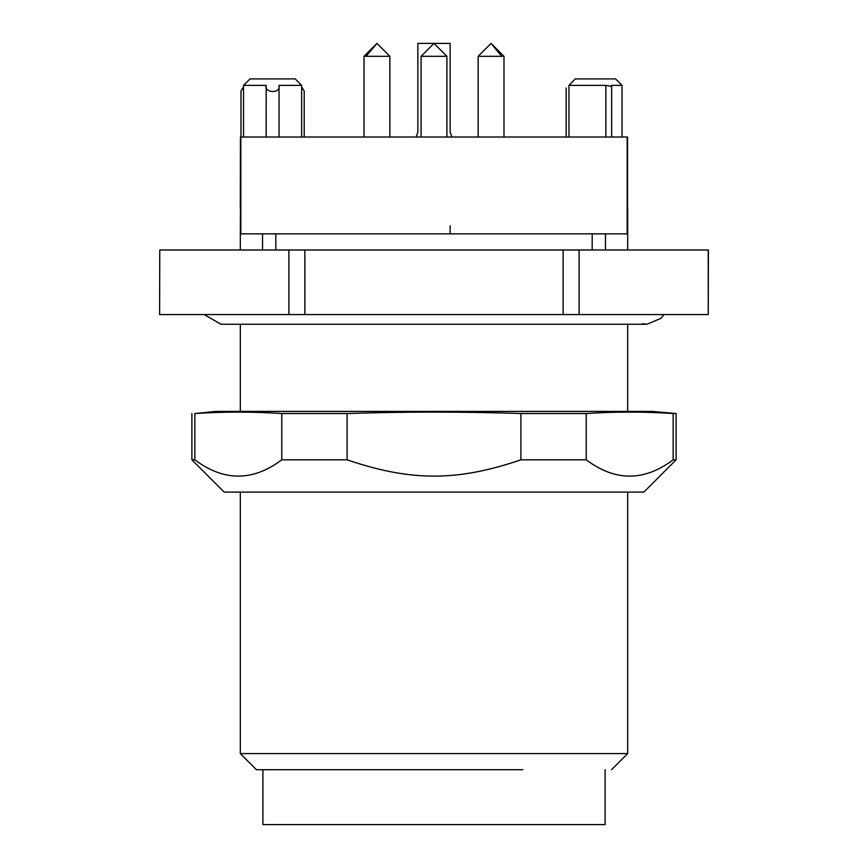 <?xml version="1.0" encoding="UTF-8"?>
<svg xmlns="http://www.w3.org/2000/svg" width="868" height="868" viewBox="0 0 868 868"><rect width="100%" height="100%" fill="white"/><g stroke="black" fill="none" stroke-linecap="round" stroke-linejoin="round"><path stroke-width="1.3" d="M605.094 769.721L605.094 824.6L262.906 824.6L262.906 769.721M240.317 492.102L240.317 753.587L256.451 769.721L522.775 769.721M240.317 753.587L627.683 753.587L611.549 769.721M676.107 459.823L643.828 492.102L224.172 492.102L191.893 459.823L194.844 459.823C223.825 481.545 252.794 481.545 281.764 459.823L347.081 459.823C410.846 481.545 457.154 481.545 520.919 459.823L586.236 459.823C615.206 481.545 644.175 481.545 673.156 459.823L676.107 459.823L676.107 413.526L673.156 413.526C644.175 411.638 615.206 411.638 586.236 413.526L586.236 459.823M673.156 459.823L673.156 413.526M520.919 459.823L520.919 413.526L586.236 413.526M520.919 413.526C462.969 411.638 405.031 411.638 347.081 413.526L347.081 459.823M281.764 459.823L281.764 413.526L347.081 413.526M281.764 413.526C252.794 411.638 223.825 411.638 194.844 413.526L194.844 459.823M676.107 413.526L651.901 411.399L216.099 411.399L194.844 413.526M159.766 249.984L159.614 314.563L159.766 249.995L708.234 249.984L708.234 314.563L579.108 314.563L579.108 249.995M275.818 233.861L275.818 250.006L592.182 250.006L592.182 233.861M563.126 249.995L563.126 314.563L288.892 314.563L288.892 249.995M304.874 314.563L304.874 249.995M563.126 314.563L579.108 314.563M708.234 314.563L708.386 249.984M288.892 314.563L159.766 314.563M450.145 233.861L450.145 225.788M416.13 137.014L417.855 132.175L417.855 43.4L450.145 43.4L450.145 132.175L451.87 137.014M240.827 233.861L240.827 137.014L240.317 233.861L627.683 233.861L627.683 208.038L627.683 249.995M262.537 233.861L262.537 249.995M240.317 233.861L240.317 249.995M240.827 137.014L627.553 137.014L627.553 208.038L627.553 137.014M605.463 233.861L605.463 249.995M240.447 137.014L240.317 208.038M301.652 86.843L304.212 91.107L304.212 137.014M301.652 137.014L301.652 85.368L279.008 85.368L279.008 86.767L279.008 85.368M243.539 137.014L243.539 85.368L266.183 85.368L266.14 137.014M266.183 85.368C263.72 92.366 279.257 94.135 279.008 86.767M266.183 137.014L266.183 86.767M240.978 137.014L240.978 91.107L243.539 86.843M622.041 137.014L622.041 85.368L611.398 85.368L611.647 86.529L605.853 85.368L605.853 137.014M568.963 137.014L568.963 85.368L605.853 85.368M622.041 85.368L615.586 78.912L575.234 78.912L568.963 85.368M243.539 85.368L249.995 78.912L295.196 78.912L301.652 85.368M446.836 56.311L434 43.4L421.089 56.311L446.911 56.311L446.911 137.014M478.149 56.311L491.06 43.4L478.149 56.311L478.149 137.014L478.149 56.311L503.982 56.311L503.982 137.014L503.982 56.311L491.06 43.4L501.693 56.311M366.068 56.311L389.851 56.311L389.851 137.014L389.851 56.311L376.94 43.4L366.068 56.311L364.017 56.311L364.017 137.014L364.017 56.311L376.94 43.4M627.173 233.861L627.173 137.014M627.683 492.102L627.683 753.587M191.893 459.823L191.893 413.526M627.683 411.399L627.683 324.241M240.317 411.399L240.317 324.241M279.051 137.014L279.051 86.062M611.647 137.014L611.647 86.529M566.142 137.014L566.142 87.993M421.089 137.014L421.089 56.311L434 43.4L446.911 56.311M642.656 323.742L647.051 324.241L638.436 324.241L647.051 324.241L660.96 318.35L663.825 314.563M638.436 324.241L220.949 324.241L204.175 314.563M229.564 324.241L220.949 324.241"/></g></svg>
